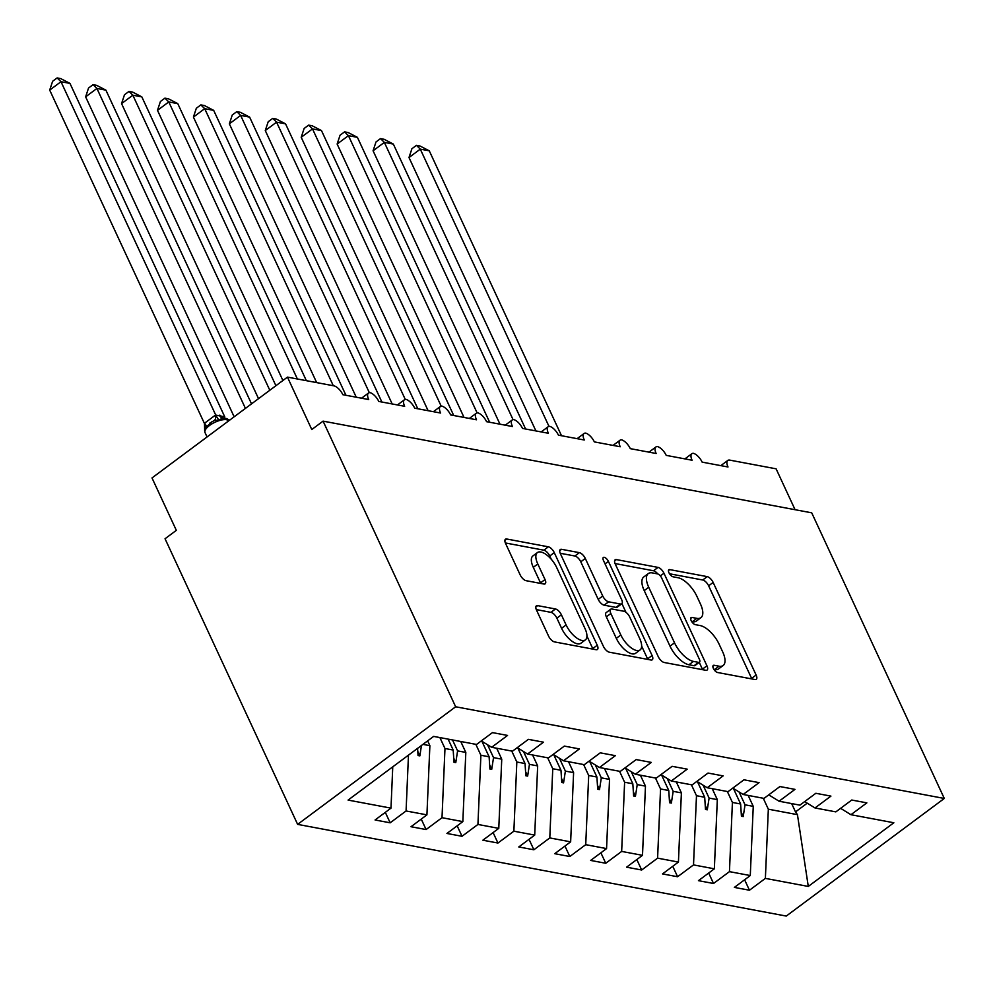 <?xml version="1.0" encoding="UTF-8"?>
<svg xmlns="http://www.w3.org/2000/svg" width="994" height="994" viewBox="0 0 994 994"><rect width="100%" height="100%" fill="white"/><g stroke="black" fill="none" stroke-linecap="round" stroke-linejoin="round"><path stroke-width="1.49" d="M713.381 668.428A4.299 1.889 53.3 0 0 717.519 672.491L754.993 679.523A6.15 2.696 53.3 0 0 756.272 679.312A6.15 2.696 53.3 0 0 756.123 675.038L713.145 582.447A6.15 2.696 53.3 0 0 707.231 576.632L669.757 569.612A4.299 1.889 53.3 0 0 668.863 569.761A4.299 1.889 53.3 0 0 668.962 572.743A4.299 1.889 53.3 0 0 673.1 576.806L677.958 577.713A19.669 8.623 53.3 0 1 696.881 596.301L700.459 604.017A19.669 8.623 53.3 0 1 700.919 617.672A19.669 8.623 53.3 0 1 696.819 618.355L691.973 617.448A4.299 1.889 53.3 0 0 691.066 617.597A4.299 1.889 53.3 0 0 691.165 620.591A4.299 1.889 53.3 0 0 695.315 624.654L700.161 625.561A19.669 8.623 53.3 0 1 719.084 644.137L722.675 651.853A19.669 8.623 53.3 0 1 723.123 665.52A19.669 8.623 53.3 0 1 719.022 666.204L714.177 665.284A4.299 1.889 53.3 0 0 713.282 665.446A4.299 1.889 53.3 0 0 713.381 668.428M537.655 605.632A6.15 2.696 53.3 0 0 536.375 605.843A6.15 2.696 53.3 0 0 536.524 610.117L548.576 636.098A6.15 2.696 53.3 0 0 554.49 641.9L596.114 649.716A6.15 2.696 53.3 0 0 597.394 649.492A6.15 2.696 53.3 0 0 597.245 645.23L554.267 552.627A6.15 2.696 53.3 0 0 548.353 546.824L506.741 539.009A6.15 2.696 53.3 0 0 505.449 539.233A6.15 2.696 53.3 0 0 505.598 543.494L520.16 574.88A6.15 2.696 53.3 0 0 526.074 580.682L543.892 584.025A6.15 2.696 53.3 0 0 545.172 583.813A6.15 2.696 53.3 0 0 545.023 579.539L537.804 563.983A16.438 7.206 53.3 0 1 537.419 552.565A16.438 7.206 53.3 0 1 556.677 567.524L584.969 628.481A16.438 7.206 53.3 0 1 585.354 639.9A16.438 7.206 53.3 0 1 566.095 624.94L561.386 614.777A6.15 2.696 53.3 0 0 555.472 608.974L537.655 605.632L535.803 607.011M944.3 798.455L455.65 706.771L297.628 824.374L786.266 916.07L944.3 798.455L811.713 512.829L323.075 421.133L311.781 429.532L287.452 377.124L333.81 385.821A9.393 4.113 -126.7 0 1 342.843 394.693L368.712 399.551A9.393 4.113 53.3 0 1 368.488 393.028A9.393 4.113 53.3 0 1 370.103 392.655A9.393 4.113 -126.7 0 1 378.776 401.439L404.645 406.297A9.393 4.113 53.3 0 1 404.421 399.774A9.393 4.113 53.3 0 1 406.037 399.389A9.393 4.113 -126.7 0 1 414.697 408.186L440.578 413.032A9.393 4.113 53.3 0 1 440.354 406.509A9.393 4.113 53.3 0 1 441.957 406.136A9.393 4.113 -126.7 0 1 450.63 414.92L476.499 419.779A9.393 4.113 53.3 0 1 476.288 413.255A9.393 4.113 53.3 0 1 477.89 412.883A9.393 4.113 -126.7 0 1 486.563 421.667L512.432 426.525A9.393 4.113 53.3 0 1 512.208 420.002A9.393 4.113 53.3 0 1 513.823 419.617A9.393 4.113 -126.7 0 1 522.496 428.414L548.365 433.26A9.393 4.113 53.3 0 1 548.141 426.737A9.393 4.113 53.3 0 1 549.744 426.364A9.393 4.113 -126.7 0 1 558.417 435.148L584.286 440.007A9.393 4.113 53.3 0 1 584.074 433.483A9.393 4.113 53.3 0 1 585.677 433.111A9.393 4.113 -126.7 0 1 594.35 441.895L620.219 446.753A9.393 4.113 53.3 0 1 620.007 440.23A9.393 4.113 53.3 0 1 621.61 439.845A9.393 4.113 -126.7 0 1 630.283 448.642L656.152 453.488A9.393 4.113 53.3 0 1 655.928 446.965A9.393 4.113 53.3 0 1 657.543 446.592A9.393 4.113 -126.7 0 1 666.216 455.376L692.085 460.234A9.393 4.113 53.3 0 1 691.861 453.711A9.393 4.113 53.3 0 1 693.464 453.339A9.393 4.113 -126.7 0 1 702.137 462.123L728.006 466.981A9.393 4.113 53.3 0 1 727.794 460.446A9.393 4.113 53.3 0 1 729.745 460.123L776.103 468.82L795.076 509.711M455.65 706.771L323.075 421.133M658.264 656.674A6.15 2.696 53.3 0 0 664.178 662.489L705.79 670.291A6.15 2.696 53.3 0 0 707.069 670.08A6.15 2.696 53.3 0 0 706.933 665.806L663.955 573.215A6.15 2.696 53.3 0 0 658.04 567.4L616.417 559.597A6.15 2.696 53.3 0 0 615.137 559.808A6.15 2.696 53.3 0 0 615.286 564.083L658.264 656.674M650.946 660.004L609.334 652.188A6.15 2.696 53.3 0 1 603.42 646.386L560.442 553.782A6.15 2.696 53.3 0 1 560.293 549.52A6.15 2.696 53.3 0 1 561.573 549.309L579.39 552.652A6.15 2.696 53.3 0 1 585.304 558.454L602.737 596.002A6.15 2.696 53.3 0 0 608.651 601.817L620.467 604.029A6.15 2.696 53.3 0 0 621.747 603.818A6.15 2.696 53.3 0 0 621.598 599.544L603.457 560.454A4.299 1.889 53.3 0 1 603.358 557.46A4.299 1.889 53.3 0 1 608.39 561.374L652.089 655.518A6.15 2.696 53.3 0 1 652.238 659.792A6.15 2.696 53.3 0 1 650.946 660.004M392.754 766.834L390.99 808.134L348.086 800.083L433.645 736.405L476.548 744.456L492.465 732.603L507.561 735.436L491.645 747.289L481.32 740.903M385.312 812.359L390.17 822.808L406.074 810.967L426.923 814.869L429.88 745.674L427.644 740.865M408.472 755.142L406.074 810.967M491.645 747.289L512.482 751.191L528.398 739.35L543.482 742.183L527.566 754.024L517.24 747.65M421.245 819.093L426.091 829.555L442.007 817.702L462.844 821.616L465.813 752.421L460.731 741.487M439.895 737.573L444.977 748.507L442.007 817.702M527.566 754.024L548.415 757.937L564.331 746.096L579.415 748.929L563.499 760.77L553.173 754.396M457.165 825.84L462.024 836.289L477.94 824.448L498.777 828.362L501.746 759.168L496.665 748.234M475.828 744.32L480.897 755.254L477.94 824.448M563.499 760.77L584.335 764.684L600.252 752.831L615.348 755.664L599.432 767.517L589.107 761.131M493.099 832.587L497.957 843.036L513.873 831.195L534.71 835.097L537.667 765.902L532.598 754.968M511.761 751.054L516.83 762L513.873 831.195M599.432 767.517L620.268 771.419L636.185 759.578L651.281 762.41L635.365 774.251L625.04 767.877M529.032 839.321L533.877 849.783L549.794 837.93L570.643 841.843L573.6 772.649L568.531 761.715M547.682 757.801L552.763 768.735L549.794 837.93M635.365 774.251L656.202 778.165L672.118 766.324L687.202 769.157L671.285 780.998L660.96 774.624M564.965 846.068L569.811 856.517L585.727 844.676L606.564 848.59L609.533 779.395L604.451 768.449M583.615 764.548L588.697 775.482L585.727 844.676M671.285 780.998L692.135 784.912L708.039 773.059L723.135 775.892L707.219 787.745L696.893 781.359M600.885 852.815L605.744 863.264L621.66 851.423L642.497 855.325L645.466 786.13L640.384 775.196M619.548 771.282L624.617 782.228L621.66 851.423M707.219 787.745L728.055 791.646L743.972 779.805L759.068 782.638L743.152 794.479L732.826 788.105M636.819 859.549L641.677 870.011L657.593 858.157L678.43 862.071L681.387 792.877L676.318 781.943M655.468 778.029L660.55 788.963L657.593 858.157M743.152 794.479L763.988 798.393L779.905 786.552L794.989 789.373L779.072 801.226L768.747 794.84M672.752 866.296L677.597 876.745L693.514 864.904L714.351 868.818L717.32 799.623L712.238 788.677M691.402 784.775L696.483 795.709L693.514 864.904M779.072 801.226L799.921 805.14L815.838 793.287L830.922 796.119L815.005 807.96L804.68 801.586M708.685 873.043L713.53 883.492L729.447 871.639L750.284 875.552L734.367 887.406L749.464 890.226L765.38 878.385L808.284 886.437L797.449 814.658L795.511 811.899L807.24 803.164M727.335 791.51L732.416 802.444L729.447 871.639M815.005 807.96L835.842 811.874L851.759 800.033L866.855 802.866L850.939 814.707L840.613 808.333M744.605 879.777L749.464 890.226M763.268 798.257L768.337 809.191L765.38 878.385M287.452 377.124L152.007 477.94L176.336 530.349L165.041 538.748L297.628 824.374M390.17 822.808L375.073 819.975L390.99 808.134M426.091 829.555L411.007 826.722L426.923 814.869M462.024 836.289L446.927 833.457L462.844 821.616M497.957 843.036L482.86 840.203L498.777 828.362M533.877 849.783L518.793 846.95L534.71 835.097M569.811 856.517L554.727 853.684L570.643 841.843M605.744 863.264L590.647 860.431L606.564 848.59M641.677 870.011L626.58 867.178L642.497 855.325M677.597 876.745L662.513 873.912L678.43 862.071M713.53 883.492L698.447 880.659L714.351 868.818M850.939 814.707L893.842 822.759L808.284 886.437M422.935 744.382L429.88 745.674M417.579 748.358L418.052 755.539L419.853 755.875L421.456 745.475M452.518 739.946L457.6 750.88L465.813 752.421M444.977 748.507L453.189 750.048L453.985 762.274L455.774 762.622L457.6 750.88M448.108 739.114L453.189 750.048M487.557 744.767L493.533 757.627L501.746 759.168M480.897 755.254L489.11 756.794L489.905 769.021L491.707 769.356L493.533 757.627M481.916 741.275L489.11 756.794M523.49 751.501L529.454 764.361L537.667 765.902M516.83 762L525.043 763.541L525.838 775.767L527.64 776.103L529.454 764.361M517.837 748.022L525.043 763.541M559.423 758.248L565.387 771.108L573.6 772.649M552.763 768.735L560.976 770.275L561.772 782.502L563.561 782.85L565.387 771.108M553.77 754.757L560.976 770.275M595.344 764.995L601.32 777.855L609.533 779.395M588.697 775.482L596.909 777.022L597.705 789.248L599.494 789.584L601.32 777.855M589.703 761.503L596.909 777.022M631.277 771.729L637.241 784.589L645.466 786.13M624.617 782.228L632.83 783.769L633.625 795.995L635.427 796.331L637.241 784.589M625.636 768.25L632.83 783.769M667.21 778.476L673.174 791.336L681.387 792.877M660.55 788.963L668.763 790.503L669.558 802.73L671.36 803.065L673.174 791.336M661.557 774.985L668.763 790.503M703.143 785.223L709.107 798.083L717.32 799.623M696.483 795.709L704.696 797.25L705.491 809.476L707.281 809.812L709.107 798.083M697.49 781.731L704.696 797.25M739.064 791.957L745.04 804.817L753.253 806.358L748.171 795.424M732.416 802.444L740.629 803.997L741.425 816.223L743.214 816.559L745.04 804.817M733.423 788.466L740.629 803.997M753.253 806.358L750.284 875.552M768.337 809.191L797.449 814.658M791.646 803.587L795.511 811.899M741.151 812.11L743.214 816.559M705.218 805.364L707.281 809.812M669.297 798.629L671.36 803.065M633.364 791.883L635.427 796.331M597.431 785.136L599.494 789.584M561.498 778.401L563.561 782.85M525.577 771.655L527.64 776.103M489.644 764.908L491.707 769.356M453.711 758.173L455.774 762.622M417.778 751.427L419.853 755.875M713.941 669.459L714.512 669.558A19.669 8.623 53.3 0 0 718.612 668.875L723.123 665.52M700.919 617.672L696.409 621.039A19.669 8.623 53.3 0 1 692.309 621.722L691.737 621.61M751.849 678.939A6.15 2.696 53.3 0 0 751.613 678.405L708.635 585.801A6.15 2.696 53.3 0 0 702.721 579.999L669.534 573.774M657.804 573.96A6.15 2.696 53.3 0 0 653.518 570.767L615.05 563.548M702.646 669.707A6.15 2.696 53.3 0 0 702.41 669.173L699.254 662.364M698.571 662.364A4.299 1.889 53.3 0 0 699.465 662.215A4.299 1.889 53.3 0 0 699.366 659.221L661.644 577.949A4.299 1.889 53.3 0 0 657.494 573.873L652.387 572.917A19.669 8.623 53.3 0 0 648.287 573.6A19.669 8.623 53.3 0 0 648.734 587.268L674.528 642.82A19.669 8.623 53.3 0 0 693.452 661.408L698.571 662.364L694.061 665.719A4.299 1.889 53.3 0 0 694.955 665.57L699.465 662.215M648.287 573.6L643.764 576.967A19.669 8.623 53.3 0 0 644.224 590.622L648.734 587.268M694.061 665.719L688.941 664.762A19.669 8.623 53.3 0 1 670.018 646.187L644.224 590.622M560.206 553.26L574.867 556.006L579.39 552.652M621.747 603.818L617.224 607.172A6.15 2.696 53.3 0 1 615.945 607.396L604.128 605.172A6.15 2.696 53.3 0 1 598.214 599.37L580.782 561.809A6.15 2.696 53.3 0 0 574.867 556.006M621.933 603.644L625.959 612.304M641.652 646.112L647.579 658.873L652.089 655.518M620.828 634.98A16.438 7.206 53.3 0 0 640.074 649.939A16.438 7.206 53.3 0 0 639.689 638.521L629.724 617.038A6.15 2.696 53.3 0 0 623.81 611.235L611.993 609.011A6.15 2.696 53.3 0 0 610.714 609.223A6.15 2.696 53.3 0 0 610.85 613.497L620.828 634.98L616.305 638.334A16.438 7.206 53.3 0 0 635.564 653.294L640.074 649.939M610.714 609.223L606.191 612.59A6.15 2.696 53.3 0 0 606.34 616.864L610.85 613.497M616.305 638.334L606.34 616.864M585.354 639.9L580.831 643.267A16.438 7.206 53.3 0 1 561.585 628.307L556.876 618.144A6.15 2.696 53.3 0 0 550.949 612.341L536.288 609.583M537.419 552.565L532.908 555.919A16.438 7.206 53.3 0 0 533.293 567.338L537.804 563.983M540.736 583.441A6.15 2.696 53.3 0 0 540.512 582.906L533.293 567.338M551.285 559.287L549.757 555.994A6.15 2.696 53.3 0 0 543.842 550.179L505.374 542.96M592.958 649.119A6.15 2.696 53.3 0 0 592.735 648.585L586.932 636.073M416.436 145.348L420.288 149.137L408.994 157.537L411.926 148.702L416.436 145.348L420.015 146.019L429.271 150.815L420.288 149.137L548.986 426.389M408.994 157.537L535.903 430.924M429.271 150.815L561.523 435.732M380.503 138.601L384.355 142.39L373.073 150.79L375.993 141.968L380.503 138.601L384.094 139.284L393.338 144.08L384.355 142.39L513.053 419.642M373.073 150.79L499.97 424.177M393.338 144.08L525.59 428.986M344.57 131.867L348.422 135.644L337.14 144.055L340.06 135.221L344.57 131.867L348.161 132.537L357.405 137.334L348.422 135.644L477.12 412.908M337.14 144.055L464.036 417.443M357.405 137.334L489.657 422.251M308.637 125.12L312.501 128.909L301.207 137.309L304.127 128.475L308.637 125.12L312.228 125.791L321.484 130.587L312.501 128.909L441.187 406.161M301.207 137.309L428.116 410.696M321.484 130.587L453.736 415.504M272.716 118.385L276.568 122.163L265.274 130.562L268.206 121.74L272.716 118.385L276.295 119.056L285.551 123.852L276.568 122.163L405.266 399.414M265.274 130.562L392.183 403.962M285.551 123.852L417.803 408.758M236.783 111.639L240.635 115.428L229.353 123.828L232.273 114.993L236.783 111.639L240.374 112.31L249.618 117.106L240.635 115.428L369.333 392.68M229.353 123.828L356.25 397.215M249.618 117.106L381.87 402.023M200.85 104.892L204.702 108.681L193.42 117.081L196.34 108.247L200.85 104.892L204.441 105.563L213.685 110.371L204.702 108.681L333.313 385.734M193.42 117.081L316.676 382.615M213.685 110.371L345.937 395.277M164.917 98.157L168.781 101.935L157.487 110.334L160.407 101.512L164.917 98.157L168.508 98.828L177.764 103.624L168.781 101.935L297.38 378.987M157.487 110.334L282.905 380.516M177.764 103.624L306.363 380.677M128.996 91.411L132.848 95.2L121.554 103.6L124.486 94.765L128.996 91.411L132.587 92.082L141.831 96.878L132.848 95.2L269.809 390.257M121.554 103.6L258.527 398.656M141.831 96.878L275.91 385.722M93.063 84.664L96.915 88.454L85.633 96.853L88.553 88.019L93.063 84.664L96.654 85.347L105.898 90.143L96.915 88.454L245.431 408.397M85.633 96.853L234.149 416.809M105.898 90.143L251.532 403.862M205.957 426.737L204.689 430.675L204.466 423.27L215.574 415.007L224.781 416.896L69.965 83.397L60.982 81.707L215.686 414.97M49.7 90.106L52.62 81.284L57.13 77.93L60.982 81.707L49.7 90.106L204.391 423.382M229.39 420.338A13.469 5.194 155.1 0 0 228.024 419.903L226.955 419.692A3.131 2.547 -79.4 0 0 225.265 418.3L222.383 418.163L218.804 420.176L214.431 420.437L209.56 423.233M215.785 415.206L218.804 420.176M57.13 77.93L60.721 78.601L69.965 83.397M714.512 669.558L719.022 666.204M690.668 618.417L691.973 617.448M692.309 621.722L696.819 618.355M668.465 570.568L669.757 569.612M702.721 579.999L707.231 576.632M708.635 585.801L713.145 582.447M751.613 678.405L756.123 675.038M712.872 666.253L714.177 665.284M614.565 560.976L616.417 559.597M653.518 570.767L658.04 567.4M660.327 575.911L663.955 573.215M702.41 669.173L706.933 665.806M670.018 646.187L674.528 642.82M688.941 664.762L693.452 661.408M559.721 550.688L561.573 549.309M580.782 561.809L585.304 558.454M598.214 599.37L602.737 596.002M604.128 605.172L608.651 601.817M615.945 607.396L620.467 604.029M605.048 563.871L608.39 561.374M550.949 612.341L555.472 608.974M556.876 618.144L561.386 614.777M561.585 628.307L566.095 624.94M540.512 582.906L545.023 579.539M504.877 540.388L506.741 539.009M543.842 550.179L548.353 546.824M549.757 555.994L554.267 552.627M592.735 648.585L597.245 645.23M227.8 421.531L226.955 419.692A13.469 5.194 155.1 0 0 209.523 425.469A13.469 5.194 155.1 0 0 205.025 432.589L204.602 430.203M225.265 418.3L226.346 418.499A3.131 2.547 100.6 0 1 228.024 419.903L228.533 420.984M204.466 423.27A6.883 2.075 -143.3 0 1 206.131 426.501M215.574 415.007A6.883 3.678 -107.9 0 1 214.431 420.437M219.388 415.181A6.883 5.591 -79.4 0 0 222.656 418.151M220.469 415.38A6.883 5.591 -79.4 0 0 223.141 418.139M720.836 465.627L727.794 460.446M684.903 458.893L691.861 453.711M648.97 452.146L655.928 446.965M613.049 445.399L620.007 440.23M577.116 438.665L584.074 433.483M541.183 431.918L548.141 426.737M505.25 425.171L512.208 420.002M469.33 418.437L476.288 413.255M433.396 411.69L440.354 406.509M397.463 404.943L404.421 399.774M361.543 398.209L368.488 393.028M211.97 421.655L205.062 428.315M205.025 432.589L207.063 436.962M226.346 418.499L229.639 420.151M223.078 418.25L222.407 418.163"/></g></svg>
